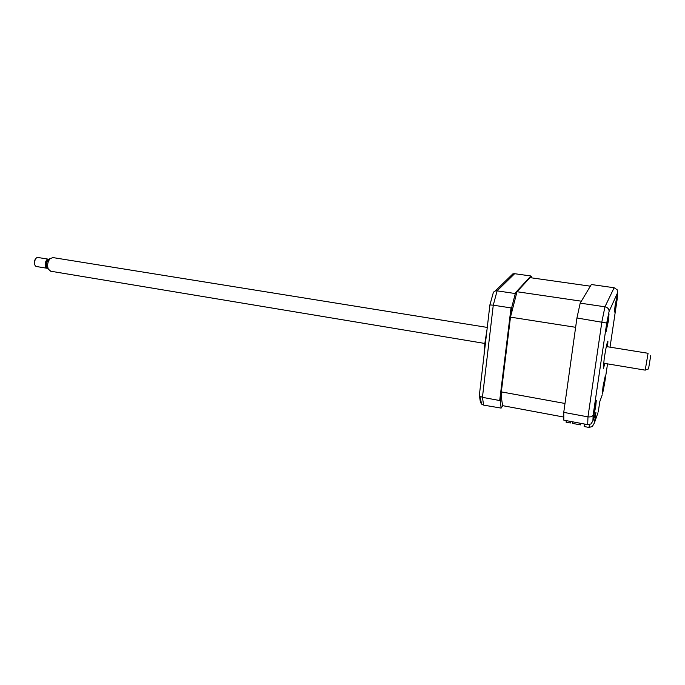 <?xml version="1.0" encoding="UTF-8"?>
<svg xmlns="http://www.w3.org/2000/svg" width="685" height="685" viewBox="0 0 685 685"><rect width="100%" height="100%" fill="white"/><g stroke="black" fill="none" stroke-linecap="round" stroke-linejoin="round"><path stroke-width="1.03" d="M483.995 355.489L484.843 343.399L487.001 329.725M516.773 292.452L515.12 294.25L514.743 293.463L530.943 275.995L531.526 276.475L530.404 277.69M531.654 277.87L531.526 276.475M530.943 275.995L514.64 273.7L512.919 273.837L510.916 275.781M499.699 400.537L482.437 397.343L483.61 405.118L501.137 408.097L500.29 401.136L499.699 400.537L511.019 307.908L493.269 305.193L482.437 397.343L479.834 396.076L481.649 404.141L483.61 405.118M500.29 401.136L501.343 392.556M510.693 316.153L511.798 307.18L511.019 307.908M502.85 405.443L501.137 408.097M493.448 292.118L489.895 304.919L479.346 395.356L480.425 402.258L481.649 404.141M480.425 402.258L480.87 401.65M493.311 292.255L495.298 290.945L497.104 290.851L493.269 305.193L489.912 304.919L493.465 292.058M479.346 395.356L479.834 396.076M515.12 294.25L511.798 307.18M514.743 293.463L497.104 290.851L514.64 273.7M616.56 302.256L617.151 295.8L615.087 305.604L614.496 312.017L616.56 302.256M608.434 320.726L609.016 313.901L606.704 324.656L606.122 331.446L608.434 320.726M595.745 406.488L596.267 400.502L593.852 411.676L593.338 417.627L595.745 406.488M604.649 382.024L605.18 376.313L603.031 386.468L602.509 392.154L604.649 382.024M607.638 346.781L607.92 341.13C607.098 342.277 605.865 348.083 604.204 358.563L603.288 368.864L604.889 363.427M595.308 414.177L595.95 412.396L594.383 422.97L597.979 412.695M598.27 411.865L599.76 401.898M599.803 401.59L602.175 395.014M602.517 393.986L604.632 383.292M610.027 347.167L617.185 299.114M592.902 420.924L590.941 423.972L587.696 424.64L563.815 420.162L563.746 412.379L576.933 317.986L580.195 303.138L591.343 284.523L614.137 287.743L617.134 289.738L617.647 292.606L609.076 311.461L606.722 323.055L593.176 414.879L592.902 420.924L595.95 412.396M580.195 303.138L604.958 306.794C607.775 307.514 609.145 309.072 609.076 311.461M576.933 317.986L606.722 323.055M563.746 412.379L587.97 416.865C590.804 417.174 592.542 416.514 593.176 414.879M584.476 424.041L584.117 426.524L589.006 427.44L589.417 424.623M594.383 422.97L592.319 426.507L589.006 427.44M570.562 421.429L570.34 422.987L566.084 422.183L566.307 420.633M580.666 423.321L580.443 424.888L572.463 423.381L572.686 421.823M517.004 291.724L581.36 301.195L590.35 286.184L530.036 277.639L517.004 291.724L510.479 317.138L501.334 391.888C501.42 398.464 501.959 403.071 502.953 405.717L563.695 417.045M501.334 391.888L564.997 403.474L575.631 327.302L510.479 317.138M570.34 422.987L570.691 421.455M580.88 423.364L580.443 424.888M34.712 264.401C33.916 262.398 34.216 260.583 35.594 258.93M48.532 259.204L38.112 257.517C34.995 256.592 33.026 265.078 36.074 266.371L36.656 266.551M47.248 268.306L46.648 268.126C43.652 266.833 45.612 258.305 48.695 259.23L48.823 259.264M650.75 355.515L648.524 368.932L650.75 355.515M648.49 368.95L645.244 369.994L648.044 353.451M487.275 327.421L52.95 257.586L50.168 258.596C47.659 261.67 47.025 265.155 48.267 269.059L50.75 271.217M48.318 269.368L47 267.835C45.998 264.693 46.511 261.884 48.532 259.401L50.219 258.545M46.751 267.159C45.09 264.496 45.467 262.158 47.89 260.154M604.632 383.266L607.535 363.872M617.142 299.516L617.647 292.606M587.696 424.64L587.97 416.865L601.875 321.796L604.958 306.794L614.137 287.743M484.441 347.329L487.052 329.314M512.911 273.837L495.298 290.945M606.319 346.567L648.036 353.28M47 267.835L48.267 269.059M48.532 259.401L50.168 258.596M50.493 271.174L484.715 343.433M603.579 363.213L645.253 370.148M36.476 266.525L47.051 268.272"/></g></svg>
